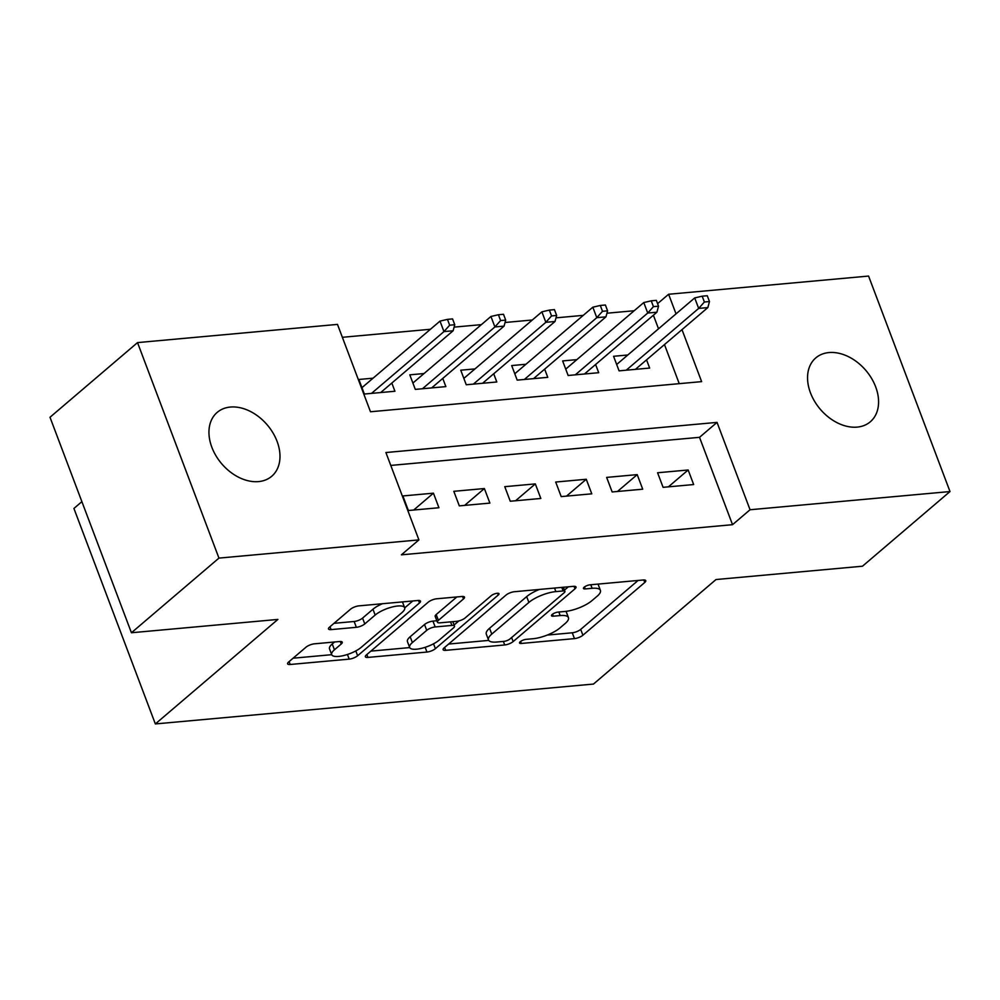 <?xml version="1.0" encoding="UTF-8"?>
<svg xmlns="http://www.w3.org/2000/svg" width="1000" height="1000" viewBox="0 0 1000 1000"><rect width="100%" height="100%" fill="white"/><g stroke="black" fill="none" stroke-linecap="round" stroke-linejoin="round"><path stroke-width="1.5" d="M520.237 641.725A4.513 1.425 159.3 0 0 519.525 643A4.513 1.425 159.3 0 0 521.337 643.45L574.462 638.612A6.438 2.037 159.3 0 0 582.9 635.225L644.762 582.463A6.438 2.037 159.3 0 0 645.788 580.65A6.438 2.037 159.3 0 0 643.2 579.987L590.062 584.825A4.513 1.425 159.3 0 0 584.163 587.2A4.513 1.425 159.3 0 0 583.438 588.475A4.513 1.425 159.3 0 0 585.25 588.938L592.125 588.3A20.612 6.5 159.3 0 1 600.413 590.4A20.612 6.5 159.3 0 1 597.137 596.225L591.975 600.625A20.612 6.5 159.3 0 1 564.987 611.462L558.112 612.087A4.513 1.425 159.3 0 0 552.2 614.462A4.513 1.425 159.3 0 0 551.487 615.737A4.513 1.425 159.3 0 0 553.3 616.188L560.175 615.562A20.612 6.5 159.3 0 1 568.45 617.663A20.612 6.5 159.3 0 1 565.175 623.488L560.025 627.888A20.612 6.5 159.3 0 1 533.025 638.725L526.15 639.35A4.513 1.425 159.3 0 0 520.237 641.725M230.387 407.05A41.988 29.938 -130.5 0 1 272.925 432.812A41.988 29.938 -130.5 0 1 271.725 476.275A41.988 29.938 -130.5 0 1 258.55 481.6A41.988 29.938 -130.5 0 1 216 455.825A41.988 29.938 -130.5 0 1 217.213 412.375A41.988 29.938 -130.5 0 1 230.387 407.05M828.975 352.562A41.988 29.938 -130.5 0 1 871.525 378.325A41.988 29.938 -130.5 0 1 870.312 421.788A41.988 29.938 -130.5 0 1 857.138 427.113A41.988 29.938 -130.5 0 1 814.6 401.337A41.988 29.938 -130.5 0 1 815.812 357.887A41.988 29.938 -130.5 0 1 828.975 352.562M314.413 643.825A6.438 2.037 159.3 0 0 305.975 647.212L288.625 662.013A6.438 2.037 159.3 0 0 287.6 663.838A6.438 2.037 159.3 0 0 290.188 664.488L349.2 659.125A6.438 2.037 159.3 0 0 357.638 655.738L419.487 602.975A6.438 2.037 159.3 0 0 420.513 601.15A6.438 2.037 159.3 0 0 417.925 600.5L358.925 605.862A6.438 2.037 159.3 0 0 350.487 609.25L329.525 627.137A6.438 2.037 159.3 0 0 328.5 628.962A6.438 2.037 159.3 0 0 331.087 629.612L356.337 627.312A6.438 2.037 159.3 0 0 364.775 623.925L375.163 615.062A17.225 5.438 159.3 0 1 392.425 606.938A17.225 5.438 159.3 0 1 404.663 607.75A17.225 5.438 159.3 0 1 401.925 612.625L361.2 647.362A17.225 5.438 159.3 0 1 343.938 655.487A17.225 5.438 159.3 0 1 331.7 654.663A17.225 5.438 159.3 0 1 334.45 649.8L341.238 644A6.438 2.037 159.3 0 0 342.262 642.188A6.438 2.037 159.3 0 0 339.663 641.525L314.413 643.825M657.588 303.663L668.612 294.262L868.575 276.062L950 491.55L862.475 566.213L716.012 579.538L593.475 684.062L155.35 723.938L277.887 619.425L131.425 632.75L218.95 558.1L137.525 342.6L337.488 324.4L370.487 411.763L701.625 381.625L681.988 329.637M950 491.55L750.05 509.75L717.038 422.388L385.9 452.537L418.913 539.9L218.95 558.1M418.913 539.9L401.4 554.825L732.537 524.688L750.05 509.75M444.137 647.862A6.438 2.037 159.3 0 0 443.113 649.688A6.438 2.037 159.3 0 0 445.7 650.337L504.712 644.963A6.438 2.037 159.3 0 0 513.15 641.575L575 588.812A6.438 2.037 159.3 0 0 576.025 587A6.438 2.037 159.3 0 0 573.438 586.337L514.438 591.712A6.438 2.037 159.3 0 0 506 595.1L444.137 647.862M426.95 652.05L367.95 657.412A6.438 2.037 159.3 0 1 365.363 656.762A6.438 2.037 159.3 0 1 366.388 654.938L428.237 602.175A6.438 2.037 159.3 0 1 436.675 598.787L461.925 596.487A6.438 2.037 159.3 0 1 464.513 597.15A6.438 2.037 159.3 0 1 463.488 598.962L438.413 620.363A6.438 2.037 159.3 0 0 437.388 622.188A6.438 2.037 159.3 0 0 439.975 622.837L456.725 621.312A6.438 2.037 159.3 0 0 465.163 617.925L491.275 595.65A4.513 1.425 159.3 0 1 495.788 593.525A4.513 1.425 159.3 0 1 499 593.737A4.513 1.425 159.3 0 1 498.275 595.013L435.387 648.662A6.438 2.037 159.3 0 1 426.95 652.05L425.163 647.312M373.088 378.175L358.862 379.475L364.363 394.038L394.925 391.25L391.825 383.05M424.038 373.537L409.8 374.837L415.3 389.4L445.863 386.613L442.775 378.413M474.975 368.9L460.75 370.2L466.25 384.762L496.812 381.975L493.713 373.775M525.925 364.263L511.688 365.562L517.188 380.125L547.762 377.337L544.663 369.137M576.862 359.625L562.638 360.925L568.138 375.487L598.7 372.7L595.6 364.5M663.088 487.325L693.662 484.55L688.162 469.988L657.588 472.762L663.088 487.325M612.15 491.962L642.712 489.188L637.212 474.625L606.65 477.4L612.15 491.962M561.2 496.6L591.775 493.825L586.275 479.263L555.7 482.038L561.2 496.6M510.262 501.238L540.825 498.462L535.325 483.9L504.762 486.675L510.262 501.238M459.312 505.875L489.888 503.1L484.387 488.537L453.812 491.312L459.312 505.875M732.537 524.688L699.525 437.325L390.775 465.425M433.438 493.175L402.875 495.95L408.375 510.513L438.938 507.738L433.438 493.175L413.675 510.037M634.188 310.738L606.95 313.212M583.25 315.363L556 317.85M532.3 320L505.05 322.488M481.362 324.637L454.113 327.125M430.412 329.275L342.35 337.3M679.25 383.663L664.475 344.562M658.525 328.8L653.388 315.212M627.812 354.988L613.575 356.287L619.075 370.85L649.65 368.062L646.55 359.862M81.888 501.65L73.925 508.45L155.35 723.938M131.425 632.75L50 417.262L137.525 342.6M676.025 313.863L668.612 294.262M699.525 437.325L717.038 422.388M688.162 469.988L668.388 486.85M637.212 474.625L617.45 491.488M586.275 479.263L566.5 496.125M535.325 483.9L515.562 500.763M484.387 488.537L464.613 505.4M568.45 617.663L566.25 611.838A20.612 6.5 159.3 0 0 566 611.35M600.413 590.4L598.212 584.575A20.612 6.5 159.3 0 0 597.962 584.113M547.25 635.075L572.263 632.788A6.438 2.037 159.3 0 0 580.7 629.4L638.088 580.462M564.45 590.112L568.337 586.812M448.612 644.05L488.738 640.4M504.025 641.363A4.513 1.425 159.3 0 0 509.925 638.987L564.225 592.675A4.513 1.425 159.3 0 0 564.938 591.4A4.513 1.425 159.3 0 0 563.125 590.95L555.875 591.6A20.612 6.5 159.3 0 0 528.875 602.438L491.763 634.1A20.612 6.5 159.3 0 0 488.488 639.925A20.612 6.5 159.3 0 0 496.775 642.025L504.025 641.363M539.45 589.438A20.612 6.5 159.3 0 0 526.675 596.613L528.875 602.438M488.488 639.925L486.287 634.1A20.612 6.5 159.3 0 1 489.562 628.275L526.675 596.613M409.7 647.588L370.85 651.125M456.825 596.962L436.2 614.538A6.438 2.037 159.3 0 0 435.188 616.362L437.388 622.188M458.875 620.925L454.087 625M412.375 642.575A17.225 5.438 159.3 0 0 409.637 647.438A17.225 5.438 159.3 0 0 421.863 648.263A17.225 5.438 159.3 0 0 439.125 640.138L453.475 627.9A6.438 2.037 159.3 0 0 454.5 626.075A6.438 2.037 159.3 0 0 451.912 625.425L435.163 626.95A6.438 2.037 159.3 0 0 426.725 630.337L412.375 642.575L410.175 636.75A17.225 5.438 159.3 0 0 407.438 641.612L409.637 647.438M410.175 636.75L424.525 624.513A6.438 2.037 159.3 0 1 432.962 621.125L436.85 620.763M293.1 658.2L331.712 654.688L329.5 648.838A17.225 5.438 159.3 0 1 332.25 643.975L334.562 642M404.663 607.75L402.463 601.925A17.225 5.438 159.3 0 0 402.45 601.9M382.425 603.725A17.225 5.438 159.3 0 0 372.962 609.237L375.163 615.062M333.988 623.325L354.137 621.487A6.438 2.037 159.3 0 0 362.575 618.1L372.962 609.237M404.7 607.888L412.812 600.962M709.475 301.55L707.275 295.725L702.188 296.188L704.388 302.013L709.475 301.55L707.85 307.575L698.675 308.412L694.712 297.925L616.675 364.487M704.388 302.013L698.675 308.412L626.237 370.2M707.85 307.575L635.413 369.363M694.712 297.925L702.188 296.188M658.538 306.188L656.338 300.363L651.237 300.825L653.438 306.65L658.538 306.188L656.9 312.213L647.738 313.038L643.775 302.562L565.737 369.125M653.438 306.65L647.738 313.038L575.3 374.825M656.9 312.213L584.462 374M643.775 302.562L651.237 300.825M607.587 310.825L605.388 305L600.3 305.462L602.5 311.288L607.587 310.825L605.962 316.85L596.788 317.675L592.825 307.2L514.788 373.762M602.5 311.288L596.788 317.675L524.35 379.462M605.962 316.85L533.525 378.638M592.825 307.2L600.3 305.462M556.65 315.462L554.45 309.637L549.35 310.1L551.55 315.925L556.65 315.462L555.013 321.488L545.85 322.312L541.888 311.837L463.85 378.4M551.55 315.925L545.85 322.312L473.413 384.1M555.013 321.488L482.575 383.275M541.888 311.837L549.35 310.1M505.7 320.1L503.5 314.275L498.413 314.738L500.613 320.562L505.7 320.1L504.075 326.125L494.9 326.95L490.938 316.475L412.9 383.038M500.613 320.562L494.9 326.95L422.463 388.738M504.075 326.125L431.637 387.912M490.938 316.475L498.413 314.738M454.762 324.738L452.562 318.913L447.463 319.375L449.663 325.2L454.762 324.738L453.125 330.763L443.963 331.587L440 321.112L361.95 387.675M449.663 325.2L443.963 331.587L371.525 393.375M453.125 330.763L380.688 392.55M440 321.112L447.463 319.375M520.575 641.45L521.337 643.45M584.5 586.938L585.25 588.938M552.537 614.188L553.3 616.188M558.837 612.025L560.175 615.562M590.788 584.763L592.125 588.3M643.812 579.963L644.762 582.463M580.7 629.4L582.9 635.225M572.263 632.788L574.462 638.612M574.05 586.312L575 588.812M511.625 637.55L513.15 641.575M503.375 641.425L504.712 644.963M444.613 647.45L445.7 650.337M561.788 587.4L563.125 590.95M554.538 588.062L555.875 591.6M489.562 628.275L491.763 634.1M366.863 654.538L367.95 657.412M462.55 596.462L463.488 598.962M436.2 614.538L438.413 620.363M497.612 593.263L498.275 595.013M433.55 643.8L435.387 648.662M450.575 621.875L451.912 625.425M432.962 621.125L435.163 626.95M424.525 624.513L426.725 630.337M340.288 641.5L341.238 644M332.25 643.975L334.45 649.8M362.575 618.1L364.775 623.925M354.137 621.487L356.337 627.312M330 626.725L331.087 629.612M418.537 600.462L419.487 602.975M355.812 650.925L357.638 655.738M347.438 654.475L349.2 659.125M289.1 661.612L290.188 664.488M563.375 587.263L564.938 591.4M452.837 621.675L454.5 626.075"/></g></svg>
